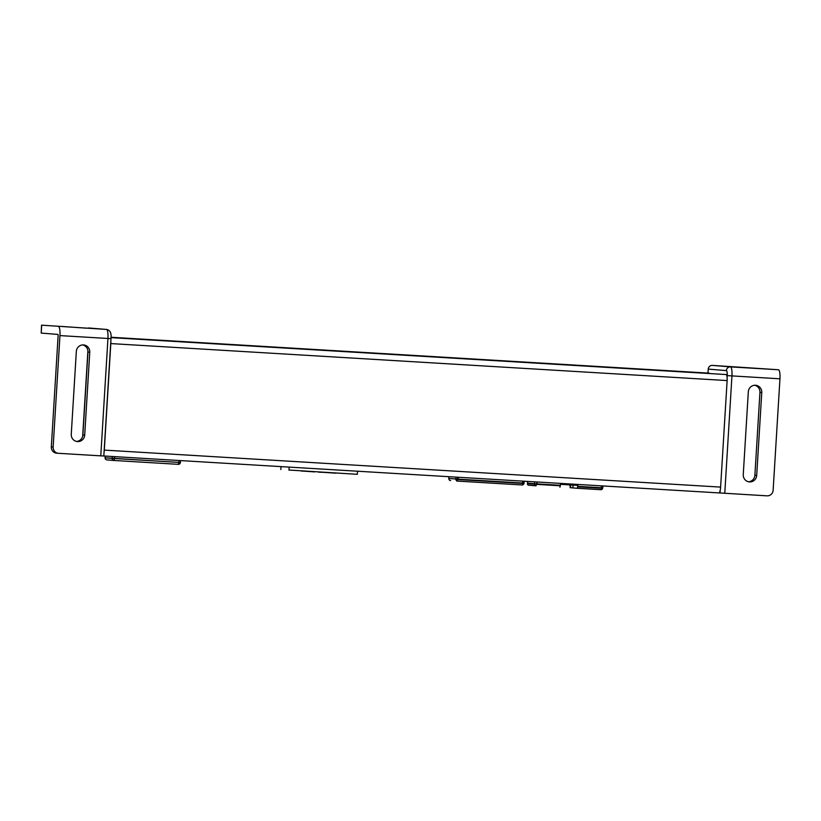 <?xml version="1.0" encoding="UTF-8"?>
<svg xmlns="http://www.w3.org/2000/svg" width="821" height="821" viewBox="0 0 821 821"><rect width="100%" height="100%" fill="white"/><g stroke="black" fill="none" stroke-linecap="round" stroke-linejoin="round"><path stroke-width="1.23" d="M569.918 485.704L570.523 487.736L569.918 485.704M560.343 485.663L560.435 484.318L577.902 485.365L577.276 488.279L572.894 487.931L573.068 485.067M570.574 484.924L570.133 487.705M179.686 463.844A1.981 1.919 -85.3 0 1 178.301 464.337L178.875 462.397L114.55 458.539L113.986 460.478A1.981 1.919 -85.3 0 1 112.179 458.385L105.16 457.82A1.981 1.919 94.7 0 0 106.915 459.904L106.915 459.904A1.981 1.919 94.7 0 0 106.956 459.904L113.934 460.478A1.981 1.919 94.7 0 0 113.975 460.478L178.301 464.337A1.981 1.981 0 0 0 180.394 462.49L105.098 457.81A1.981 1.981 0 0 0 106.915 459.904A1.981 1.919 94.7 0 1 105.16 457.82L105.262 456.076M180.507 460.591L180.394 462.49L178.875 462.397L178.301 464.337L113.986 460.478L114.673 456.64L114.55 458.539L112.179 458.385A1.981 1.919 94.7 0 0 113.934 460.478A1.981 1.981 0 0 0 113.986 460.478M112.292 456.497L112.179 458.385L112.292 456.497M602.696 488.321L602.85 486.853M536.01 485.806L528.755 485.221A1.478 1.447 -85.3 0 1 527.41 483.651L534.656 484.246A1.478 1.447 94.7 0 0 536.01 485.806L537.067 481.989L536.955 483.897L560.374 485.303M559.912 487.243L560.333 485.796L536.441 484.359M577.84 486.35L601.27 487.756L601.383 485.847L601.721 488.279L577.82 486.843L577.902 485.365L560.425 484.318L560.333 485.796M577.82 486.843L577.389 488.29L572.894 487.931M601.721 488.279L601.29 489.727L577.389 488.29L601.29 489.727M572.904 487.879L570.523 487.736L570.687 484.934M709.282 373.165L111.04 337.257L709.282 373.165M111.04 337.359L726.133 374.54A5.932 1.365 93.4 0 1 727.129 380.575L720.612 487.099A5.932 1.365 93.4 0 1 718.898 492.908A5.932 1.365 93.4 0 1 718.888 492.908L767.009 495.833A5.932 5.768 94.7 0 0 773.136 490.26L779.95 378.809L727.201 375.618L727.098 377.28M104.031 452.535A5.932 1.365 -86.6 0 0 104.298 450.103L110.814 343.578A5.932 1.365 -86.6 0 0 110.845 341.125M523.049 481.147L522.454 484.995L457.03 481.065L457.636 477.227M456.712 480.788L456.702 481.024A1.58 1.539 94.7 0 0 456.948 481.065L522.454 484.995M450.596 480.531L449.97 480.49A1.58 1.539 -85.3 0 1 449.723 480.459M778.452 369.758L712.33 365.396A3.951 3.848 94.7 0 0 708.246 369.111L726.369 370.599A3.951 3.848 -85.3 0 1 730.454 366.884L778.452 369.758A8.898 2.042 93.4 0 1 779.95 378.809M708 373.093L708.246 369.111M745.016 367.695L758.635 368.526L745.016 367.695M743.262 474.61A6.917 6.732 94.7 0 0 749.419 481.906A6.917 6.732 94.7 0 0 756.695 475.421L761.765 392.561A6.917 6.732 94.7 0 0 755.607 385.265A6.917 6.732 94.7 0 0 748.321 391.761L743.262 474.61M748.516 481.773A6.917 6.732 94.7 0 0 754.889 475.267L759.948 392.417A6.917 6.732 94.7 0 0 754.694 385.254M82.664 436.32L87.909 350.68M58.455 326.553A8.898 2.042 93.4 0 1 59.954 335.594L107.951 338.478L100.778 455.85L103.815 456.014L110.989 338.642L107.951 338.478A8.898 2.042 93.4 0 0 106.453 329.426L41.532 325.167L106.453 329.426A3.951 3.848 -85.3 0 1 106.535 329.437C110.127 330.073 111.615 333.141 110.989 338.642L110.886 338.632M41.532 325.167L41.204 333.069L41.686 325.178M100.778 455.85L58.537 453.315A5.932 5.768 -85.3 0 1 53.139 447.055L51.323 446.901L58.137 335.44L57.973 334.434L41.204 333.069M51.323 446.901A5.932 5.768 94.7 0 0 56.721 453.171M76.517 441.441A6.917 6.732 94.7 0 0 82.89 434.935L87.96 352.086A6.917 6.732 94.7 0 0 82.705 344.923M84.707 435.089A6.917 6.732 -85.3 0 1 77.42 441.575A6.917 6.732 -85.3 0 1 71.263 434.278L76.332 351.429A6.917 6.732 -85.3 0 1 83.609 344.933A6.917 6.732 -85.3 0 1 89.766 352.23L84.707 435.089L82.89 434.935M86.462 328.174L61.503 326.419L86.462 328.184M53.139 447.055L59.954 335.594M357.525 471.213L357.34 474.312L288.992 470.033M281.008 466.626L280.833 469.54M289.177 467.118L288.982 470.207M306.192 471.305L314.546 471.901L306.192 471.305M308.542 471.449L301.204 471.028L308.542 471.449M322.191 472.26L335.768 473.173L322.191 472.26M318.445 472.126L321.647 472.321L318.445 472.126M178.988 460.499L178.875 462.397M602.737 487.828L601.752 487.787M534.697 481.845L534.574 483.743L527.503 483.159L527.657 481.424M536.472 483.867L534.574 483.743A1.981 1.919 94.7 0 0 534.604 484.236M602.091 489.193A1.981 1.919 -85.3 0 1 601.454 489.583A1.981 1.981 0 0 0 602.788 487.838L602.901 485.94M534.666 484.462A1.981 1.919 94.7 0 0 536.072 485.786M457.523 479.125L448.779 478.438L448.943 476.703M522.669 481.127L522.546 483.025L458.231 479.166L458.344 477.268M524.014 483.107L522.936 483.056M455.973 477.124L455.86 479.012A1.981 1.919 94.7 0 0 457.153 481.003M523.367 484.472A1.981 1.919 -85.3 0 1 522.587 484.903A1.981 1.981 0 0 0 524.065 483.117L524.188 481.219M448.83 478.448A1.981 1.919 94.7 0 0 449.734 480.234A1.981 1.981 0 0 1 448.779 478.438L448.882 476.703M726.133 374.54L111.03 337.626M727.129 380.575L110.814 343.578M720.612 487.099L104.298 450.103M718.888 492.908L103.815 455.983L718.898 492.908M522.905 483.446L457.492 479.526M712.33 365.396L730.454 366.884A8.898 2.042 93.4 0 1 731.952 375.926L724.769 493.298M726.369 370.599A4.936 1.139 93.4 0 1 727.201 375.618M720.191 490.353L720.027 493M754.889 475.267L756.695 475.421M759.948 392.417L761.765 392.561M89.766 352.23L87.96 352.086M105.211 456.076L105.098 457.81A1.981 1.981 0 0 0 106.915 459.904L113.934 460.478M527.605 481.424L527.503 483.159A1.981 1.981 0 0 0 527.534 483.661M178.301 464.337A1.981 1.981 0 0 0 180.394 462.49M535.98 485.806L528.724 485.221M106.535 329.437L88.411 327.959M56.598 453.161L58.414 453.305"/></g></svg>
